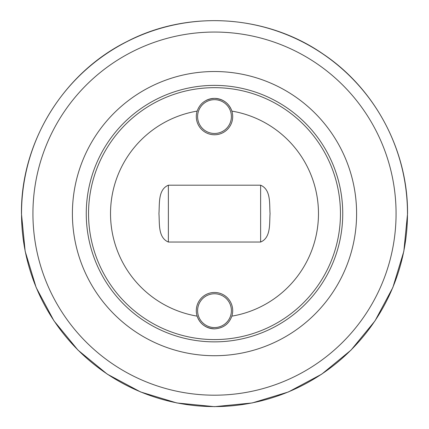 <?xml version="1.0" encoding="UTF-8"?>
<svg xmlns="http://www.w3.org/2000/svg" width="429" height="429" viewBox="0 0 429 429"><rect width="100%" height="100%" fill="white"/><g stroke="black" fill="none" stroke-linecap="round" stroke-linejoin="round"><path stroke-width="0.64" d="M356.601 213.621A142.101 142.101 0 0 1 214.5 355.721A142.101 142.101 0 0 1 72.399 213.621A142.101 142.101 0 0 1 214.5 71.52A142.101 142.101 0 0 1 356.601 213.621M86.261 213.621A128.239 128.239 0 0 1 214.5 85.382A128.239 128.239 0 0 1 342.739 213.621A128.239 128.239 0 0 1 214.5 341.859A128.239 128.239 0 0 1 86.261 213.621M231.853 316.141A18.195 18.195 0 0 0 214.5 292.471A18.195 18.195 0 0 0 197.147 316.141A103.979 103.979 0 0 1 197.147 111.1A18.195 18.195 0 0 0 214.5 134.77A18.195 18.195 0 0 0 231.853 111.1A18.195 18.195 0 0 0 214.5 98.38C223.203 98.97 228.984 103.212 231.853 111.1A103.979 103.979 0 0 1 231.853 316.141C228.995 324.024 223.209 328.265 214.5 328.861C205.797 328.271 200.016 324.034 197.147 316.141A18.195 18.195 0 0 0 214.5 328.861M197.147 111.1C200.005 103.217 205.791 98.976 214.5 98.38A18.195 18.195 0 0 0 206.065 100.45M214.5 99.678A16.897 16.897 0 0 1 231.397 116.575A16.897 16.897 0 0 1 214.5 133.473A16.897 16.897 0 0 1 197.603 116.575A16.897 16.897 0 0 1 214.5 99.678M214.5 293.768A16.897 16.897 0 0 1 231.397 310.666A16.897 16.897 0 0 1 214.5 327.563A16.897 16.897 0 0 1 197.603 310.666A16.897 16.897 0 0 1 214.5 293.768M168.377 185.205L260.623 185.205C271.267 189.698 269.289 204.242 270.061 213.621C269.305 223.112 271.192 237.666 260.623 242.036L168.377 242.036C157.733 237.543 159.711 223 158.939 213.621C159.695 204.129 157.808 189.58 168.377 185.205L168.377 242.036M396.069 213.621A181.569 181.569 0 0 1 238.406 393.613A181.569 181.569 0 0 1 32.931 213.621A181.569 181.569 0 0 1 190.594 33.634A181.569 181.569 0 0 1 396.069 213.621M239.908 404.912A192.975 192.975 0 0 0 407.475 213.621A192.975 192.975 0 0 0 189.092 22.329A192.975 192.975 0 0 0 21.525 213.621A192.975 192.975 0 0 0 239.908 404.912M214.5 85.382A128.239 128.239 0 0 1 342.739 213.621A128.239 128.239 0 0 1 214.5 341.859M88.54 213.621A125.96 125.96 0 0 1 214.5 87.666A125.96 125.96 0 0 1 340.46 213.621A125.96 125.96 0 0 1 214.5 339.58A125.96 125.96 0 0 1 88.54 213.621M260.623 185.205L260.623 242.036M21.45 213.621L25.161 251.281L36.143 287.494L53.984 320.871L77.992 350.128L107.25 374.142L140.632 391.977L176.845 402.965L214.505 406.671L252.166 402.96L288.379 391.977L321.755 374.136L351.008 350.128L375.016 320.876L392.857 287.5L403.839 251.287L407.55 213.621C408.017 150.745 375.268 88.9 323.01 53.952C266.275 14.591 188.09 9.669 126.855 41.613C63.143 73.241 20.705 142.519 21.45 213.621"/></g></svg>

